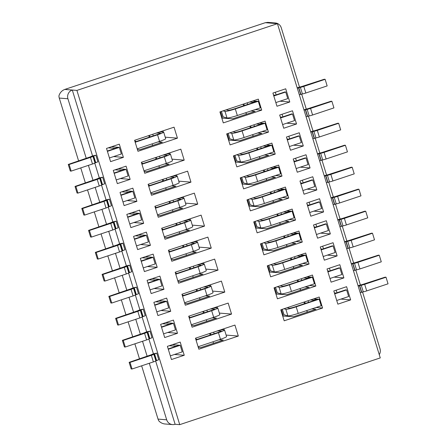 <?xml version="1.0" encoding="UTF-8"?>
<svg xmlns="http://www.w3.org/2000/svg" width="447" height="447" viewBox="0 0 447 447"><rect width="100%" height="100%" fill="white"/><g stroke="black" fill="none" stroke-linecap="round" stroke-linejoin="round"><path stroke-width="0.67" d="M379.263 354.667A6.934 6.711 -85.3 0 0 380.023 348.811L362.545 292.014M360.399 285.024L355.784 270.022M353.633 263.037L349.018 248.035M346.866 241.045L342.251 226.042M340.106 219.058L335.49 204.055M333.339 197.066L328.724 182.063M326.573 175.079L321.957 160.076M319.812 153.086L315.196 138.089M313.045 131.1L308.43 116.097M306.279 109.113L301.664 94.11M299.512 87.12L281.258 27.77A6.934 6.711 -85.3 0 0 275.419 22.987L267.792 22.367L265.328 22.691L64.793 89.428C61.893 90.551 59.948 92.658 58.959 95.742A6.934 6.711 94.7 0 0 59.267 98.061L78.627 160.993M92.568 155.942L72.291 90.037L76.906 90.411L277.442 23.68L272.826 23.3A6.934 6.711 -85.3 0 1 275.419 22.987M277.442 23.68L380.263 357.913L179.728 424.65L175.112 424.276A6.934 6.711 -85.3 0 1 166.686 419.806L149.292 363.271M261.702 110.118L223.299 122.903L219.918 111.906L258.321 99.128L261.702 110.118L255.148 109.588M226.305 109.778L228.249 110.325A5.202 0.497 162.9 0 0 234.44 108.844L257.427 101.195L258.293 101.268L260.322 107.867L237.335 115.516A8.666 0.827 -17.1 0 1 227.015 117.974L223.131 116.89A6.353 0.609 -17.1 0 1 223.036 116.823L221.377 111.42M257.064 101.318L252.823 100.955M221.835 118.131L232.725 118.807L255.125 111.353L250.879 111.007M268.468 132.111L230.065 144.889L226.685 133.893L265.082 121.115L268.468 132.111L261.914 131.574M259.59 122.942L263.831 123.305M233.071 131.77L235.016 132.312A5.202 0.497 162.9 0 0 241.207 130.837L264.194 123.188L265.06 123.255L267.088 129.853L244.101 137.503A8.666 0.827 -17.1 0 1 233.781 139.967L229.892 138.877A6.353 0.609 -17.1 0 1 229.803 138.81L228.138 133.413M228.601 140.123L239.491 140.799L261.892 133.34L257.645 132.994M275.229 154.098L236.832 166.876L233.446 155.886L271.849 143.107L275.229 154.098L268.675 153.567M239.838 153.757L241.777 154.304A5.202 0.497 162.9 0 0 247.973 152.824L270.96 145.174L271.821 145.247L273.855 151.846L250.868 159.495A8.666 0.827 -17.1 0 1 240.547 161.954L236.659 160.864A6.353 0.609 -17.1 0 1 236.569 160.803L234.904 155.4M270.597 145.297L266.351 144.934M235.362 162.11L246.258 162.786L268.658 155.332L264.412 154.986M281.996 176.09L243.598 188.869L240.212 177.872L278.615 165.094L281.996 176.09L275.441 175.554M273.117 166.921L277.358 167.284M246.599 175.749L248.543 176.291A5.202 0.497 162.9 0 0 254.734 174.816L277.721 167.167L278.587 167.234L280.615 173.833L257.634 181.482A8.666 0.827 -17.1 0 1 247.308 183.94L243.425 182.857A6.353 0.609 -17.1 0 1 243.33 182.789L241.671 177.386M242.129 184.103L253.024 184.773L275.425 177.319L271.173 176.973M288.762 198.077L250.359 210.855L246.979 199.865L285.376 187.081L288.762 198.077L282.208 197.546M253.365 197.736L255.31 198.278A5.202 0.497 162.9 0 0 261.501 196.803L284.488 189.154L285.354 189.226L287.382 195.82L264.395 203.469A8.666 0.827 -17.1 0 1 254.075 205.933L250.191 204.843A6.353 0.609 -17.1 0 1 250.096 204.782L248.437 199.379M284.124 189.277L279.883 188.913M248.895 206.089L259.785 206.765L282.186 199.312L277.939 198.965M295.523 220.069L257.126 232.848L253.745 221.852L292.142 209.073L295.523 220.069L288.969 219.533M290.891 211.263L286.65 210.9M260.132 219.728L262.076 220.27A5.202 0.497 162.9 0 0 268.267 218.795L291.254 211.146L292.114 211.213L294.148 217.812L271.161 225.461A8.666 0.827 -17.1 0 1 260.841 227.92L256.952 226.836A6.353 0.609 -17.1 0 1 256.863 226.769L255.198 221.366M255.656 228.076L266.552 228.752L288.952 221.299L284.705 220.952M302.289 242.056L263.892 254.835L260.506 243.838L298.909 231.06L302.289 242.056L295.735 241.525M293.411 232.893L297.652 233.256M266.893 241.715L268.837 242.257A5.202 0.497 162.9 0 0 275.034 240.782L298.015 233.133L298.881 233.205L300.909 239.799L277.928 247.448A8.666 0.827 -17.1 0 1 267.602 249.912L263.719 248.823A6.353 0.609 -17.1 0 1 263.624 248.761L261.964 243.358M262.423 250.069L273.318 250.745L295.718 243.291L291.466 242.945M309.056 264.043L270.653 276.827L267.272 265.831L305.675 253.052L309.056 264.043L302.502 263.512M300.177 254.879L304.418 255.243M273.659 263.702L275.603 264.25A5.202 0.497 162.9 0 0 281.794 262.769L304.781 255.12L305.647 255.192L307.676 261.791L284.689 269.44A8.666 0.827 -17.1 0 1 274.369 271.899L270.485 270.815A6.353 0.609 -17.1 0 1 270.39 270.748L268.731 265.345M269.189 272.055L280.079 272.731L302.479 265.278L298.233 264.931M315.822 286.035L277.419 298.814L274.039 287.818L312.436 275.039L315.822 286.035L309.263 285.499M280.425 285.694L282.37 286.236A5.202 0.497 162.9 0 0 288.561 284.761L311.548 277.112L312.414 277.179L314.442 283.778L291.455 291.427A8.666 0.827 -17.1 0 1 281.135 293.891L277.246 292.802A6.353 0.609 -17.1 0 1 277.157 292.735L275.492 287.337M306.944 276.872L311.185 277.229M275.95 294.048L286.845 294.724L309.246 287.265L304.999 286.924M322.583 308.022L284.186 320.801L280.8 309.81L319.203 297.031L322.583 308.022L316.029 307.491M313.705 298.859L317.946 299.222M287.186 307.681L289.131 308.229A5.202 0.497 162.9 0 0 295.327 306.748L318.309 299.099L319.175 299.172L321.203 305.77L298.222 313.42A8.666 0.827 -17.1 0 1 287.902 315.878L284.013 314.789A6.353 0.609 -17.1 0 1 283.923 314.727L282.258 309.324M282.716 316.035L293.612 316.711L316.012 309.257L311.76 308.911M299.976 181.013L312.771 176.755L316.834 189.947L304.033 194.21L299.976 181.013M307.067 189.154L316.834 189.947M300.775 183.616L311.933 179.901L312.799 179.973L314.828 186.567L302.904 190.539M310.799 216.197L306.737 203.005L319.538 198.742L323.6 211.939L310.799 216.197M313.828 211.14L323.6 211.939M307.536 205.603L318.7 201.893L319.566 201.96L321.594 208.559L309.67 212.526M326.304 220.734L330.361 233.926L317.56 238.184L313.503 224.992L326.304 220.734M320.594 233.133L330.361 233.926M314.302 227.596L325.461 223.88L326.327 223.953L328.355 230.546L316.431 234.513M340.888 299.099L350.655 299.892L337.854 304.156L333.797 290.958L346.598 286.7L350.655 299.892M334.596 293.562L345.76 289.846L346.621 289.919L348.654 296.517L336.725 300.485M331.093 282.163L327.031 268.971L339.832 264.713L343.894 277.905L331.093 282.163M334.121 277.112L343.894 277.905M327.835 271.575L338.994 267.859L339.86 267.926L341.888 274.525L329.964 278.492M327.36 255.12L337.127 255.913L324.326 260.176L320.27 246.984L333.071 242.721L337.127 255.913M321.069 249.582L332.227 245.867L333.093 245.939L335.121 252.538L323.198 256.505M299.244 132.776L303.301 145.968L290.505 150.231L286.443 137.033L299.244 132.776M293.534 145.174L303.301 145.968M287.242 139.637L298.406 135.922L299.267 135.994L301.3 142.593L289.377 146.56M293.21 159.026L306.011 154.763L310.067 167.96L297.266 172.218L293.21 159.026M300.3 167.161L310.067 167.96M294.009 161.624L305.167 157.914L306.033 157.981L308.061 164.58L296.137 168.547M283.739 128.239L279.677 115.047L292.478 110.789L296.54 123.981L283.739 128.239M286.767 123.188L296.54 123.981M280.481 117.65L291.64 113.935L292.506 114.002L294.534 120.601L282.61 124.568M280.006 101.195L289.773 101.989L276.972 106.252L272.916 93.06L285.717 88.797L289.773 101.989M273.715 95.658L284.873 91.942L285.739 92.015L287.767 98.614L275.844 102.581M76.906 90.411L179.728 424.65M187.584 171.151L190.964 182.141L151.494 195.278L148.113 184.281L187.584 171.151M194.344 193.138L197.73 204.134L158.26 217.264L154.88 206.274L194.344 193.138M201.111 215.124L204.491 226.121L165.027 239.257L161.641 228.261L201.111 215.124M221.405 281.096L224.785 292.087L185.321 305.223L181.94 294.227L221.405 281.096M214.638 259.104L218.024 270.1L178.554 283.236L175.174 272.24L214.638 259.104M207.877 237.117L211.258 248.113L171.793 261.244L168.407 250.247L207.877 237.117M228.171 303.083L231.552 314.079L192.087 327.21L188.701 316.219L228.171 303.083M133.569 236.39L146.37 232.133L150.432 245.325L137.631 249.582L133.569 236.39M140.336 258.383L153.137 254.119L157.193 267.312L144.398 271.575L140.336 258.383M136.899 201.346L124.098 205.603L120.042 192.411L132.843 188.153L136.899 201.346L127.132 200.552M130.865 227.596L126.808 214.404L139.609 210.14L143.666 223.338L130.865 227.596M164.692 337.541L160.629 324.349L173.43 320.086L177.487 333.283L164.692 337.541M170.726 311.291L157.925 315.554L153.869 302.356L166.664 298.099L170.726 311.291L160.959 310.497M163.96 289.304L151.159 293.562L147.102 280.37L159.903 276.112L163.96 289.304L154.193 288.511M119.31 144.174L123.372 157.366L110.571 161.63L106.515 148.432L119.31 144.174M174.051 127.171L177.437 138.162L137.967 151.298L134.586 140.302L174.051 127.171M130.138 179.359L117.337 183.616L113.275 170.424L126.076 166.161L130.138 179.359L120.366 178.56M180.817 149.158L184.198 160.155L144.733 173.285L141.347 162.295L180.817 149.158M234.932 325.075L238.318 336.066L198.848 349.202L195.468 338.206L234.932 325.075M167.396 346.336L180.197 342.078L184.253 355.27L171.452 359.528L167.396 346.336M299.311 94.77L302.407 93.959A3.699 0.352 -17.1 0 0 305.826 93.015L327.159 85.913L325.131 79.315L324.265 79.248L301.149 86.718A3.699 0.352 -17.1 0 0 297.736 87.668L297.182 87.847M297.283 88.176L300.378 87.361A3.699 0.352 -17.1 0 0 303.798 86.416L325.131 79.315M304.049 110.163L307.145 109.353A3.699 0.352 -17.1 0 0 310.559 108.403L331.897 101.307L331.031 101.234L307.916 108.71A3.699 0.352 -17.1 0 0 304.496 109.655L303.949 109.839M306.078 116.762L309.173 115.946A3.699 0.352 -17.1 0 0 312.593 115.002L333.926 107.9L331.897 101.307M312.839 138.749L315.94 137.939A3.699 0.352 -17.1 0 0 319.354 136.989L340.687 129.893L338.658 123.294L337.792 123.227L314.682 130.697A3.699 0.352 -17.1 0 0 311.263 131.641L310.71 131.826M310.81 132.15L313.906 131.34A3.699 0.352 -17.1 0 0 317.325 130.395L338.658 123.294M326.371 182.728L329.467 181.918A3.699 0.352 -17.1 0 0 332.886 180.968L354.22 173.872L352.191 167.273L351.325 167.2L328.21 174.676A3.699 0.352 -17.1 0 0 324.796 175.621L324.243 175.805M324.343 176.129L327.439 175.319A3.699 0.352 -17.1 0 0 330.853 174.375L352.191 167.273M317.577 154.142L320.672 153.332A3.699 0.352 -17.1 0 0 324.092 152.382L345.425 145.286L344.559 145.214L321.443 152.684A3.699 0.352 -17.1 0 0 318.029 153.634L317.476 153.818M319.605 160.741L322.7 159.925A3.699 0.352 -17.1 0 0 326.12 158.981L347.453 151.879L345.425 145.286M351.398 264.088L354.499 263.277A3.699 0.352 -17.1 0 0 357.913 262.328L379.246 255.231L378.385 255.159L355.27 262.635A3.699 0.352 -17.1 0 0 351.85 263.579L351.297 263.764M353.432 270.686L356.527 269.871A3.699 0.352 -17.1 0 0 359.941 268.926L381.28 261.825L379.246 255.231M344.637 242.101L347.732 241.285A3.699 0.352 -17.1 0 0 351.152 240.341L372.485 233.239L371.619 233.172L348.504 240.642A3.699 0.352 -17.1 0 0 345.09 241.592L344.536 241.771M346.665 248.694L349.761 247.884A3.699 0.352 -17.1 0 0 353.18 246.94L374.513 239.838L372.485 233.239M337.871 220.108L340.966 219.298A3.699 0.352 -17.1 0 0 344.386 218.354L365.719 211.252L364.853 211.18L341.743 218.656A3.699 0.352 -17.1 0 0 338.323 219.6L337.77 219.784M339.899 226.707L342.994 225.897A3.699 0.352 -17.1 0 0 346.414 224.947L367.747 217.851L365.719 211.252M331.104 198.122L334.205 197.306A3.699 0.352 -17.1 0 0 337.619 196.362L358.952 189.26L358.086 189.193L334.976 196.663A3.699 0.352 -17.1 0 0 331.557 197.613L331.003 197.797M333.132 204.715L336.233 203.905A3.699 0.352 -17.1 0 0 339.647 202.96L360.98 195.859L358.952 189.26M358.164 286.074L361.26 285.264A3.699 0.352 -17.1 0 0 364.679 284.32L386.012 277.218L385.146 277.151L362.036 284.622A3.699 0.352 -17.1 0 0 358.617 285.566L358.064 285.75M360.193 292.673L363.294 291.863A3.699 0.352 -17.1 0 0 366.708 290.913L388.041 283.817L386.012 277.218M172.525 424.589L164.893 423.968C162.719 423.75 160.78 422.823 159.076 421.18A6.934 6.711 -85.3 0 1 158.031 419.102L141.643 365.814M175.112 424.276L155.657 361.014M153.45 353.845L148.89 339.027M146.683 331.858L142.124 317.04M139.917 309.866L135.357 295.048M133.156 287.879L128.596 273.061M126.389 265.892L121.83 251.069M119.623 243.9L115.063 229.082M112.862 221.913L108.303 207.09M106.095 199.921L101.536 185.103M99.329 177.934L94.77 163.116M95.87 155.204L92.814 155.863A3.699 0.352 162.9 0 0 90.316 156.88L68.262 164.44L70.291 171.039L71.157 171.106L92.49 164.01A3.699 0.352 162.9 0 0 94.982 162.987L97.899 161.797L95.87 155.204L92.954 156.389A3.699 0.352 162.9 0 1 90.462 157.411L69.129 164.513L68.262 164.44M104.665 183.79L102.637 177.191L99.58 177.85A3.699 0.352 162.9 0 0 97.083 178.873L75.029 186.433L77.057 193.026L77.923 193.098L99.256 185.997A3.699 0.352 162.9 0 0 101.748 184.974L104.665 183.79M111.432 205.776L109.398 199.178L106.341 199.837A3.699 0.352 162.9 0 0 103.849 200.859L81.79 208.419L83.818 215.018L84.684 215.085L106.017 207.989A3.699 0.352 162.9 0 0 108.515 206.967L111.432 205.776M118.192 227.763L116.164 221.17L113.108 221.829A3.699 0.352 162.9 0 0 110.61 222.852L88.556 230.406L90.585 237.005L91.451 237.078L112.784 229.976A3.699 0.352 162.9 0 0 115.281 228.953L118.192 227.763M145.253 315.722L143.224 309.128L140.168 309.788A3.699 0.352 162.9 0 0 137.67 310.805L115.617 318.365L117.645 324.963L118.511 325.03L139.844 317.934A3.699 0.352 162.9 0 0 142.336 316.912L145.253 315.722M138.486 293.735L136.458 287.136L133.402 287.795A3.699 0.352 162.9 0 0 130.91 288.818L108.85 296.378L110.878 302.971L111.744 303.044L133.077 295.942A3.699 0.352 162.9 0 0 135.575 294.925L138.486 293.735M122.931 243.157L119.874 243.816A3.699 0.352 162.9 0 0 117.377 244.839L95.323 252.399L97.351 258.997L98.217 259.064L119.55 251.968A3.699 0.352 162.9 0 0 122.042 250.946L124.959 249.756L122.931 243.157L120.014 244.347A3.699 0.352 162.9 0 1 117.522 245.369L96.183 252.471L95.323 252.399M131.725 271.742L129.697 265.149L126.635 265.809A3.699 0.352 162.9 0 0 124.143 266.825L102.084 274.385L104.117 280.984L104.978 281.057L126.311 273.955A3.699 0.352 162.9 0 0 128.809 272.933L131.725 271.742M149.991 331.115L146.929 331.775A3.699 0.352 162.9 0 0 144.437 332.797L122.377 340.357L124.411 346.95L125.272 347.023L146.61 339.921A3.699 0.352 162.9 0 0 149.102 338.899L152.019 337.714L149.991 331.115L147.074 332.305A3.699 0.352 162.9 0 1 144.577 333.328L123.243 340.424L122.377 340.357M158.786 359.701L156.752 353.102L153.695 353.761A3.699 0.352 162.9 0 0 151.203 354.784L129.144 362.344L131.172 368.943L132.038 369.01L153.371 361.914A3.699 0.352 162.9 0 0 155.869 360.891L158.786 359.701M222.343 117.963L220.432 111.733M229.11 139.95L227.193 133.726M235.876 161.943L233.96 155.712M242.643 183.929L240.726 177.705M249.404 205.922L247.487 199.692M256.17 227.909L254.254 221.684M262.937 249.895L261.02 243.671M269.697 271.888L267.781 265.658M276.464 293.875L274.547 287.65M283.23 315.867L281.314 309.637M223.092 110.85L224.986 111.376A8.666 0.827 -17.1 0 0 235.306 108.917L258.293 101.268M249.622 102.022L252.047 102.218A6.353 0.609 -17.1 0 0 257.019 101.162M256.388 124.009L258.807 124.205A6.353 0.609 -17.1 0 0 263.78 123.154M229.859 132.837L231.753 133.368A8.666 0.827 -17.1 0 0 242.073 130.904L265.06 123.255M236.625 154.83L238.514 155.355A8.666 0.827 -17.1 0 0 248.839 152.896L271.821 145.247M263.154 146.001L265.574 146.197A6.353 0.609 -17.1 0 0 270.547 145.141M269.915 167.988L272.34 168.184A6.353 0.609 -17.1 0 0 277.313 167.133M243.386 176.816L245.28 177.347A8.666 0.827 -17.1 0 0 255.6 174.883L278.587 167.234M250.152 198.803L252.047 199.334A8.666 0.827 -17.1 0 0 262.367 196.876L285.354 189.226M276.682 189.975L279.101 190.176A6.353 0.609 -17.1 0 0 284.074 189.12M283.448 211.967L285.868 212.163A6.353 0.609 -17.1 0 0 290.841 211.113M256.919 220.796L258.813 221.326A8.666 0.827 -17.1 0 0 269.133 218.862L292.114 211.213M290.209 233.954L292.634 234.155A6.353 0.609 -17.1 0 0 297.607 233.099M263.68 242.782L265.574 243.313A8.666 0.827 -17.1 0 0 275.894 240.855L298.881 233.205M296.976 255.947L299.395 256.142A6.353 0.609 -17.1 0 0 304.373 255.086M270.446 264.775L272.34 265.3A8.666 0.827 -17.1 0 0 282.66 262.842L305.647 255.192M277.213 286.762L279.107 287.292A8.666 0.827 -17.1 0 0 289.427 284.828L312.414 277.179M303.742 277.933L306.161 278.129A6.353 0.609 -17.1 0 0 311.134 277.079M310.509 299.926L312.928 300.121A6.353 0.609 -17.1 0 0 317.901 299.065M283.979 308.754L285.868 309.279A8.666 0.827 -17.1 0 0 296.193 306.821L319.175 299.172M198.295 347.386L200.809 347.593L223.209 340.139L218.963 339.793M300.876 183.94L312.799 179.973M300.753 183.555A3.699 0.352 -17.1 0 0 301.541 183.069A3.699 0.352 -17.1 0 0 301.418 183.024L300.568 182.952M307.637 205.927L319.566 201.96M307.519 205.542A3.699 0.352 -17.1 0 0 308.307 205.061A3.699 0.352 -17.1 0 0 308.184 205.011L307.335 204.944M314.403 227.92L326.327 223.953M314.286 227.534A3.699 0.352 -17.1 0 0 315.068 227.048A3.699 0.352 -17.1 0 0 314.951 226.998L314.101 226.931M334.697 293.886L346.621 289.919M334.579 293.5A3.699 0.352 -17.1 0 0 335.367 293.014A3.699 0.352 -17.1 0 0 335.244 292.969L334.395 292.897M327.93 271.899L339.86 267.926M327.813 271.508A3.699 0.352 -17.1 0 0 328.601 271.027A3.699 0.352 -17.1 0 0 328.478 270.977L327.629 270.91M321.169 249.907L333.093 245.939M321.047 249.521A3.699 0.352 -17.1 0 0 321.834 249.04A3.699 0.352 -17.1 0 0 321.711 248.99L320.862 248.923M287.343 139.961L299.267 135.994M287.225 139.576A3.699 0.352 -17.1 0 0 288.013 139.09A3.699 0.352 -17.1 0 0 287.89 139.045L287.041 138.972M294.109 161.954L306.033 157.981M293.992 161.563A3.699 0.352 -17.1 0 0 294.774 161.082A3.699 0.352 -17.1 0 0 294.657 161.032L293.808 160.965M280.582 117.974L292.506 114.002M280.459 117.583A3.699 0.352 -17.1 0 0 281.247 117.103A3.699 0.352 -17.1 0 0 281.124 117.053L280.275 116.985M273.815 95.982L285.739 92.015M273.698 95.597A3.699 0.352 -17.1 0 0 274.48 95.116A3.699 0.352 -17.1 0 0 274.363 95.066L273.514 94.999M86.282 158.445L67.922 98.765A6.934 6.711 -85.3 0 1 72.291 90.037L64.793 89.428M176.358 174.883L176.682 175.934M190.964 182.141L178.761 181.152M150.941 193.462L153.455 193.668L175.855 186.215L171.609 185.868M183.125 196.87L183.449 197.92M197.73 204.134L185.527 203.139M157.702 215.454L160.222 215.661L182.622 208.201L178.375 207.861M189.891 218.862L190.21 219.907M204.491 226.121L192.294 225.126M164.468 237.441L166.988 237.648L189.388 230.194L185.136 229.847M210.185 284.828L210.503 285.879A8.666 0.827 162.9 0 1 211.018 285.996A8.666 0.827 162.9 0 1 204.899 288.723L182.532 296.165M224.785 292.087L212.588 291.098M184.762 303.412L187.282 303.614L209.682 296.16L205.43 295.813M203.419 262.842L203.743 263.886A8.666 0.827 162.9 0 1 204.251 264.009A8.666 0.827 162.9 0 1 198.133 266.73L175.766 274.173M218.024 270.1L205.821 269.105M177.995 281.42L180.515 281.627L202.916 274.173L198.669 273.827M196.652 240.849L196.976 241.9A8.666 0.827 162.9 0 1 197.49 242.017A8.666 0.827 162.9 0 1 191.366 244.744L169.005 252.186M211.258 248.113L199.055 247.118M171.235 259.433L173.749 259.634L196.149 252.181L191.903 251.834M216.946 306.821L217.27 307.866A8.666 0.827 162.9 0 1 217.784 307.983A8.666 0.827 162.9 0 1 211.66 310.71L189.299 318.152M231.552 314.079L219.354 313.084M191.528 325.399L194.043 325.606L216.443 318.152L212.196 317.806M140.66 244.531L150.432 245.325M138.609 234.714L146.398 235.351L134.474 239.318M136.503 245.911L148.426 241.944L146.398 235.351M147.426 266.518L157.193 267.312M145.37 256.707L153.159 257.338L141.235 261.305M143.263 267.904L155.193 263.937L153.159 257.338M125.076 190.735L132.865 191.372L120.941 195.339M122.97 201.938L134.899 197.965L132.865 191.372M133.899 222.539L143.666 223.338M131.843 212.727L139.632 213.359L127.708 217.326M129.736 223.925L141.66 219.958L139.632 213.359M167.72 332.484L177.487 333.283M165.669 322.673L173.458 323.304L161.529 327.277M163.563 333.87L175.487 329.903L173.458 323.304M158.903 300.68L166.692 301.317L154.768 305.284M156.796 311.883L168.72 307.916L166.692 301.317M152.136 278.693L159.925 279.325L148.002 283.297M150.03 289.891L161.954 285.924L159.925 279.325M113.605 156.573L123.372 157.366M109.442 157.959L121.366 153.992L119.338 147.393L111.549 146.756M162.831 130.904L163.149 131.954A8.666 0.827 162.9 0 1 163.663 132.072A8.666 0.827 162.9 0 1 157.545 134.798L135.178 142.241M177.437 138.162L165.234 137.173M137.408 149.488L139.928 149.689L162.328 142.235L158.082 141.889M118.315 168.748L126.104 169.379L114.175 173.352M116.209 179.945L128.133 175.978L126.104 169.379M169.592 152.891L169.916 153.941A8.666 0.827 162.9 0 1 170.43 154.059A8.666 0.827 162.9 0 1 164.306 156.785L141.945 164.228M184.198 160.155L172 159.16M144.174 171.475L146.689 171.682L169.089 164.228L164.842 163.881M223.712 328.808L224.036 329.858M238.318 336.066L226.115 335.077M174.486 354.477L184.253 355.27M172.43 344.659L180.219 345.296L168.295 349.263M170.324 355.862L182.247 351.89L180.219 345.296M139.509 358.896L134.877 343.827M132.748 336.904L128.11 321.84M125.981 314.917L121.344 299.848M119.215 292.925L114.583 277.861M112.454 270.938L107.816 255.868M105.688 248.945L101.05 233.882M98.921 226.959L94.289 211.889M92.16 204.972L87.523 189.902M85.394 182.979L80.756 167.916M147.164 356.348L142.526 341.279M140.397 334.356L135.765 319.292M133.631 312.369L128.999 297.3M126.87 290.382L122.232 275.313M120.103 268.39L115.466 253.326M113.337 246.403L108.705 231.334M106.576 224.411L101.938 209.347M99.81 202.424L95.172 187.354M93.043 180.432L88.411 165.368M102.637 177.191L99.72 178.381A3.699 0.352 162.9 0 1 97.222 179.403L75.889 186.5L75.029 186.433M109.398 199.178L106.487 200.368A3.699 0.352 162.9 0 1 103.989 201.39L82.656 208.492L81.79 208.419M116.164 221.17L113.247 222.36A3.699 0.352 162.9 0 1 110.755 223.377L89.422 230.479L88.556 230.406M143.224 309.128L140.308 310.313A3.699 0.352 162.9 0 1 137.816 311.336L116.483 318.437L115.617 318.365M136.458 287.136L133.541 288.326A3.699 0.352 162.9 0 1 131.049 289.349L109.716 296.445L108.85 296.378M129.697 265.149L126.78 266.339A3.699 0.352 162.9 0 1 124.283 267.356L102.95 274.458L102.084 274.385M156.752 353.102L153.841 354.292A3.699 0.352 162.9 0 1 151.343 355.315L130.01 362.416L129.144 362.344M213.515 343.363L213.029 341.771M206.754 321.376L206.263 319.778M199.988 299.384L199.496 297.791M193.221 277.397L192.735 275.799M186.46 255.41L185.969 253.812M179.694 233.418L179.202 231.82M172.928 211.431L172.436 209.833M166.167 189.439L165.675 187.846M159.4 167.452L158.908 165.854M152.634 145.459L152.142 143.867M226.769 109.627L226.864 109.934M243.107 104.19L243.598 105.799M243.866 103.933L244.364 105.548M250.633 125.925L251.13 127.535M249.867 126.177L250.365 127.792M233.535 131.614L233.63 131.926M240.302 153.606L240.397 153.913M256.634 148.169L257.131 149.779M257.399 147.912L257.891 149.522M264.166 169.905L264.658 171.514M263.4 170.156L263.892 171.765M247.062 175.593L247.157 175.906M253.829 197.585L253.924 197.892M270.161 192.149L270.658 193.758M270.927 191.892L271.424 193.501M276.928 214.135L277.425 215.745M277.693 213.884L278.19 215.493M260.595 219.572L260.69 219.885M284.46 235.871L284.951 237.48M283.694 236.128L284.186 237.737M267.356 241.559L267.457 241.872M291.221 257.858L291.718 259.472M290.455 258.115L290.952 259.724M274.123 263.551L274.218 263.859M280.889 285.538L280.984 285.851M297.987 279.85L298.484 281.459M297.221 280.101L297.719 281.716M304.753 301.837L305.245 303.446M303.988 302.094L304.48 303.703M287.656 307.53L287.751 307.838M302.368 180.219L303.167 182.817M309.134 202.206L309.933 204.81M315.895 224.198L316.699 226.797M336.194 290.164L336.993 292.763M329.428 268.172L330.227 270.776M322.661 246.185L323.46 248.789M288.84 136.24L289.639 138.838M295.601 158.227L296.406 160.831M282.074 114.248L282.873 116.851M275.307 92.261L276.112 94.865M172.989 176.006L176.694 175.934A8.666 0.827 162.9 0 1 177.196 176.051L179.225 182.65A8.666 0.827 162.9 0 1 173.101 185.371L150.74 192.813M177.196 176.051A8.666 0.827 162.9 0 1 171.072 178.772L148.711 186.215M148.611 185.891L170.206 178.705A5.202 0.497 -17.1 0 0 173.883 177.068A5.202 0.497 -17.1 0 0 173.581 177.001L169.776 177.073M148.331 184.985L148.879 185.03A6.353 0.609 162.9 0 1 149.086 185.114A6.353 0.609 162.9 0 1 148.51 185.578M179.75 197.993L183.454 197.92A8.666 0.827 162.9 0 1 183.957 198.038L185.991 204.637A8.666 0.827 162.9 0 1 179.867 207.363L157.506 214.806M183.957 198.038A8.666 0.827 162.9 0 1 177.839 200.764L155.472 208.207M155.372 207.883L176.973 200.692A5.202 0.497 -17.1 0 0 180.644 199.06A5.202 0.497 -17.1 0 0 180.342 198.988L176.543 199.06M155.098 206.978L155.645 207.022A6.353 0.609 162.9 0 1 155.852 207.101A6.353 0.609 162.9 0 1 155.277 207.564M186.516 219.985L190.221 219.907A8.666 0.827 162.9 0 1 190.724 220.03A8.666 0.827 162.9 0 1 184.605 222.751L162.239 230.194M162.138 229.87L183.739 222.684A5.202 0.497 -17.1 0 0 187.41 221.047A5.202 0.497 -17.1 0 0 187.109 220.974L183.304 221.053M190.724 220.03L192.752 226.623A8.666 0.827 162.9 0 1 186.634 229.35L164.267 236.793M161.859 228.965L162.406 229.009A6.353 0.609 162.9 0 1 162.619 229.093A6.353 0.609 162.9 0 1 162.043 229.557M211.018 285.996L213.046 292.595A8.666 0.827 162.9 0 1 206.927 295.316L184.561 302.759M182.432 295.836L204.033 288.65A5.202 0.497 -17.1 0 0 207.704 287.013A5.202 0.497 -17.1 0 0 207.402 286.946L203.597 287.019M206.81 285.951L210.515 285.879M182.153 294.931L182.7 294.975A6.353 0.609 162.9 0 1 182.912 295.059A6.353 0.609 162.9 0 1 182.337 295.523M204.251 264.009L206.285 270.603A8.666 0.827 162.9 0 1 200.161 273.329L177.8 280.772M175.671 273.849L197.267 266.663A5.202 0.497 -17.1 0 0 200.938 265.026A5.202 0.497 -17.1 0 0 200.636 264.954L196.836 265.032M200.049 263.959L203.748 263.886M175.392 272.944L175.939 272.988A6.353 0.609 162.9 0 1 176.146 273.072A6.353 0.609 162.9 0 1 175.57 273.536M168.625 250.951L169.173 250.996A6.353 0.609 162.9 0 1 169.379 251.08A6.353 0.609 162.9 0 1 168.804 251.544M197.49 242.017L199.518 248.616A8.666 0.827 162.9 0 1 193.395 251.337L171.033 258.779M168.905 251.862L190.5 244.671A5.202 0.497 -17.1 0 0 194.177 243.039A5.202 0.497 -17.1 0 0 193.875 242.967L190.07 243.039M193.283 241.972L196.987 241.9M217.784 307.983L219.812 314.582A8.666 0.827 162.9 0 1 213.694 317.309L191.327 324.751M189.198 317.828L210.8 310.637A5.202 0.497 -17.1 0 0 214.471 309.006A5.202 0.497 -17.1 0 0 214.169 308.933L210.364 309.011M213.577 307.938L217.281 307.866M188.919 316.923L189.467 316.968A6.353 0.609 162.9 0 1 189.673 317.052A6.353 0.609 162.9 0 1 189.103 317.515M134.374 238.994L145.264 235.368A3.699 0.352 162.9 0 1 141.42 236.267L135.407 235.781M141.135 260.981L152.03 257.355A3.699 0.352 162.9 0 1 148.18 258.26L142.174 257.768M120.841 195.015L131.731 191.389A3.699 0.352 162.9 0 1 127.887 192.288L121.88 191.802M127.607 217.002L138.497 213.381A3.699 0.352 162.9 0 1 134.653 214.281L128.641 213.789M161.428 326.947L172.324 323.326A3.699 0.352 162.9 0 1 168.474 324.226L162.468 323.734M154.668 304.96L165.558 301.334A3.699 0.352 162.9 0 1 161.713 302.239L155.701 301.747M147.901 282.973L158.791 279.347A3.699 0.352 162.9 0 1 154.947 280.247L148.935 279.761M119.338 147.393L107.414 151.36M107.314 151.036L118.204 147.409A3.699 0.352 162.9 0 1 114.359 148.315L108.347 147.823M134.798 141.006L135.352 141.051A6.353 0.609 162.9 0 1 135.558 141.135A6.353 0.609 162.9 0 1 134.983 141.598M135.078 141.911L156.679 134.726A5.202 0.497 -17.1 0 0 160.35 133.089A5.202 0.497 -17.1 0 0 160.048 133.022L156.243 133.094M163.663 132.072L165.692 138.671A8.666 0.827 162.9 0 1 159.573 141.392L137.207 148.834M159.456 132.027L163.161 131.954M114.08 173.023L124.97 169.402A3.699 0.352 162.9 0 1 121.126 170.301L115.114 169.81M141.565 162.999L142.112 163.043A6.353 0.609 162.9 0 1 142.319 163.127A6.353 0.609 162.9 0 1 141.749 163.591M141.844 163.904L163.446 156.713A5.202 0.497 -17.1 0 0 167.117 155.081A5.202 0.497 -17.1 0 0 166.815 155.008L163.01 155.087M170.43 154.059L172.458 160.657A8.666 0.827 162.9 0 1 166.34 163.384L143.973 170.827M166.223 154.014L169.927 153.941M220.343 329.931L224.048 329.858A8.666 0.827 162.9 0 1 224.545 329.975A8.666 0.827 162.9 0 1 218.427 332.697L196.06 340.139M224.545 329.975L226.579 336.574A8.666 0.827 162.9 0 1 220.455 339.295L198.094 346.738M195.965 339.815L217.56 332.629A5.202 0.497 -17.1 0 0 221.231 330.992A5.202 0.497 -17.1 0 0 220.935 330.925L217.13 330.998M195.685 338.91L196.233 338.955A6.353 0.609 162.9 0 1 196.44 339.038A6.353 0.609 162.9 0 1 195.864 339.502M168.195 348.939L179.085 345.313A3.699 0.352 162.9 0 1 175.241 346.213L169.234 345.727M69.129 164.513L71.157 171.106M75.889 186.5L77.923 193.098M82.656 208.492L84.684 215.085M89.422 230.479L91.451 237.078M116.483 318.437L118.511 325.03M109.716 296.445L111.744 303.044M96.183 252.471L98.217 259.064M102.95 274.458L104.978 281.057M123.243 340.424L125.272 347.023M130.01 362.416L132.038 369.01M163.066 179.308L163.563 180.918M162.3 179.56L162.797 181.169M169.832 201.295L170.329 202.904M169.067 201.552L169.564 203.161M175.833 223.539L176.325 225.148M176.599 223.282L177.09 224.897M196.127 289.505L196.624 291.114M196.892 289.254L197.384 290.863M189.36 267.518L189.858 269.128M190.126 267.261L190.623 268.87M183.359 245.274L183.857 246.884M182.594 245.526L183.091 247.141M202.893 311.498L203.385 313.107M203.659 311.241L204.15 312.85M149.538 135.329L150.036 136.938M148.773 135.581L149.27 137.19M156.305 157.316L156.796 158.925M155.539 157.573L156.031 159.182M209.654 333.484L210.151 335.094M210.42 333.233L210.917 334.842M272.826 23.3L265.328 22.691M246.453 114.242L245.962 112.644M253.214 136.229L252.723 134.636M259.981 158.221L259.489 156.623M266.747 180.208L266.256 178.61M273.508 202.195L273.022 200.602M280.275 224.187L279.783 222.589M287.041 246.174L286.549 244.582M293.802 268.166L293.316 266.568M300.568 290.153L300.077 288.561M307.335 312.146L306.843 310.548M298.602 87.735L300.63 94.334M305.362 109.727L307.391 116.321M312.129 131.714L314.157 138.313M325.656 175.693L327.69 182.287M318.895 153.701L320.924 160.3M352.717 263.652L354.745 270.245M345.95 241.659L347.984 248.258M339.189 219.673L341.217 226.266M332.423 197.68L334.451 204.279M359.483 285.639L361.511 292.237M166.686 419.806L158.031 419.102M235.306 108.917L237.335 115.516M252.047 102.218L252.259 102.916M258.807 124.205L259.025 124.909M242.073 130.904L244.101 137.503M248.839 152.896L250.868 159.495M265.574 146.197L265.792 146.895M272.34 168.184L272.553 168.888M255.6 174.883L257.634 181.482M262.367 196.876L264.395 203.469M279.101 190.176L279.319 190.875M285.868 212.163L286.086 212.861M269.133 218.862L271.161 225.461M292.634 234.155L292.846 234.854M275.894 240.855L277.928 247.448M299.395 256.142L299.613 256.841M282.66 262.842L284.689 269.44M289.427 284.828L291.455 291.427M306.161 278.129L306.379 278.833M312.928 300.121L313.14 300.82M296.193 306.821L298.222 313.42M67.922 98.765L59.267 98.061M298.814 87.679L300.842 94.272M300.378 87.361L302.407 93.959M303.798 86.416L305.826 93.015M310.559 108.403L312.593 115.002M307.145 109.353L309.173 115.946M305.575 109.666L307.609 116.265M312.341 131.653L314.37 138.252M313.906 131.34L315.94 137.939M317.325 130.395L319.354 136.989M325.874 175.632L327.902 182.231M327.439 175.319L329.467 181.918M330.853 174.375L332.886 180.968M324.092 152.382L326.12 158.981M320.672 153.332L322.7 159.925M319.108 153.645L321.136 160.238M357.913 262.328L359.941 268.926M354.499 263.277L356.527 269.871M352.929 263.59L354.963 270.189M346.168 241.603L348.196 248.197M347.732 241.285L349.761 247.884M351.152 240.341L353.18 246.94M344.386 218.354L346.414 224.947M340.966 219.298L342.994 225.897M339.402 219.611L341.43 226.21M337.619 196.362L339.647 202.96M334.205 197.306L336.233 203.905M332.635 197.624L334.663 204.218M364.679 284.32L366.708 290.913M361.26 285.264L363.294 291.863M359.695 285.577L361.724 292.176M93.68 155.93L95.708 162.529M100.441 177.923L102.475 184.516M107.207 199.91L109.236 206.508M113.974 221.896L116.002 228.495M141.034 309.855L143.062 316.454M134.268 287.868L136.296 294.461M120.735 243.889L122.769 250.488M127.501 265.876L129.529 272.474M147.795 331.847L149.823 338.44M154.561 353.834L156.59 360.433M224.986 111.376L227.015 117.974M221.444 111.398L223.131 116.89M247.174 102.838L247.666 104.447M253.941 124.825L254.432 126.434M231.753 133.368L233.781 139.967M228.205 133.39L229.892 138.877M234.971 155.377L236.659 160.864M238.514 155.355L240.547 161.954M260.702 146.812L261.199 148.426M267.468 168.804L267.965 170.413M245.28 177.347L247.308 183.94M241.738 177.364L243.425 182.857M248.498 199.356L250.191 204.843M252.047 199.334L254.075 205.933M274.234 190.791L274.726 192.4M280.995 212.783L281.493 214.392M258.813 221.326L260.841 227.92M255.265 221.343L256.952 226.836M287.762 234.77L288.259 236.379M265.574 243.313L267.602 249.912M262.031 243.336L263.719 248.823M294.528 256.762L295.02 258.372M272.34 265.3L274.369 271.899M268.792 265.322L270.485 270.815M279.107 287.292L281.135 293.891M275.559 287.315L277.246 292.802M301.289 278.749L301.786 280.358M308.056 300.736L308.553 302.351M285.868 309.279L287.902 315.878M282.325 309.302L284.013 314.789M171.072 178.772L173.101 185.371M177.839 200.764L179.867 207.363M184.605 222.751L186.634 229.35M204.899 288.723L206.927 295.316M198.133 266.73L200.161 273.329M191.366 244.744L193.395 251.337M211.66 310.71L213.694 317.309M157.545 134.798L159.573 141.392M164.306 156.785L166.34 163.384M218.427 332.697L220.455 339.295M90.462 157.411L92.49 164.01M92.954 156.389L94.982 162.987M93.524 155.997L95.552 162.591M100.284 177.984L102.318 184.583M99.72 178.381L101.748 184.974M97.222 179.403L99.256 185.997M107.051 199.971L109.079 206.57M106.487 200.368L108.515 206.967M103.989 201.39L106.017 207.989M113.817 221.963L115.846 228.562M113.247 222.36L115.281 228.953M110.755 223.377L112.784 229.976M137.816 311.336L139.844 317.934M140.308 310.313L142.336 316.912M140.878 309.922L142.906 316.515M131.049 289.349L133.077 295.942M133.541 288.326L135.575 294.925M134.111 287.929L136.139 294.528M117.522 245.369L119.55 251.968M120.014 244.347L122.042 250.946M120.584 243.95L122.612 250.549M127.345 265.943L129.373 272.536M126.78 266.339L128.809 272.933M124.283 267.356L126.311 273.955M144.577 333.328L146.61 339.921M147.074 332.305L149.102 338.899M147.639 331.909L149.672 338.508M154.405 353.895L156.433 360.494M153.841 354.292L155.869 360.891M151.343 355.315L153.371 361.914M173.581 177.001L173.671 177.297M166.306 178.23L166.804 179.839M180.342 198.988L180.437 199.289M173.073 200.217L173.565 201.826M179.834 222.209L180.331 223.818M187.109 220.974L187.204 221.276M200.127 288.175L200.625 289.785M207.402 286.946L207.497 287.242M193.367 266.183L193.858 267.798M200.636 264.954L200.731 265.255M193.875 242.967L193.964 243.269M186.6 244.196L187.097 245.805M206.894 310.162L207.391 311.771M214.169 308.933L214.258 309.235M141.42 236.267L141.526 236.614M148.18 258.26L148.287 258.601M127.887 192.288L127.993 192.635M134.653 214.281L134.759 214.621M168.474 324.226L168.58 324.567M161.713 302.239L161.82 302.58M154.947 280.247L155.053 280.593M114.359 148.315L114.466 148.655M160.048 133.022L160.143 133.318M152.779 134.251L153.271 135.86M121.126 170.301L121.232 170.642M166.815 155.008L166.904 155.31M159.54 156.238L160.037 157.847M213.66 332.155L214.152 333.764M220.935 330.925L221.025 331.221M175.241 346.213L175.347 346.559M246.331 114.281L245.839 112.683M253.097 136.268L252.605 134.676M259.863 158.26L259.372 156.662M266.624 180.247L266.133 178.655M273.391 202.24L272.899 200.642M280.157 224.226L279.666 222.628M286.918 246.213L286.426 244.621M293.685 268.206L293.193 266.608M300.451 290.192L299.959 288.6M307.212 312.185L306.726 310.587M149.259 185.678L149.086 185.114M156.025 207.665L155.852 207.101M162.792 229.652L162.619 229.093M183.086 295.623L182.912 295.059M176.319 273.631L176.146 273.072M169.553 251.644L169.379 251.08M189.846 317.61L189.673 317.052M135.732 141.699L135.558 141.135M142.492 163.686L142.319 163.127M196.613 339.603L196.44 339.038"/></g></svg>
